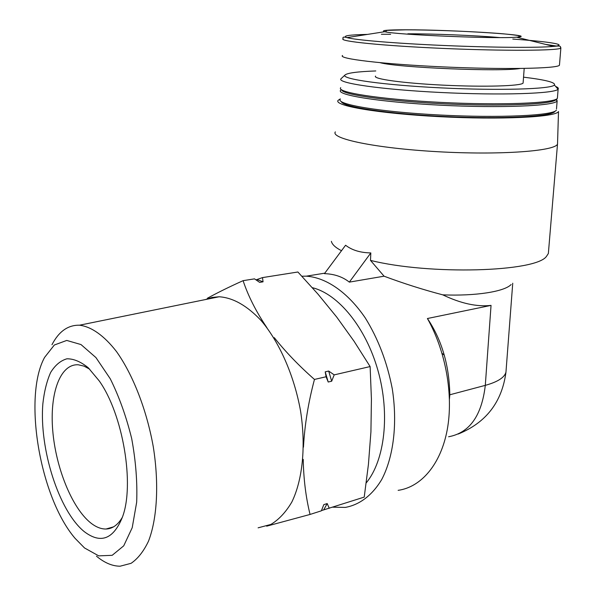 <?xml version="1.0" encoding="UTF-8"?>
<svg xmlns="http://www.w3.org/2000/svg" width="596" height="596" viewBox="0 0 596 596"><rect width="100%" height="100%" fill="white"/><g stroke="black" fill="none" stroke-linecap="round" stroke-linejoin="round"><path stroke-width="0.89" d="M444.34 355.276L442.053 353.316M256.012 279.867L262.486 277.602L297.896 272L317.929 294.066L336.718 317.079L354.031 341.21L370.123 366.562L371.42 399.089L370.928 431.765L368.432 464.373L364.223 497.101L321.46 510.593M332.747 507.181L345.315 507.412C359.567 504.842 372.284 495.321 381.775 479.407C393.591 456.797 397.659 423.428 392.265 388.748C387.154 362.279 378.155 338.684 365.281 317.959C347.759 292.226 326.094 277.483 306.299 276.164L301.874 276.224M398.128 490.344C421.148 487.126 440.772 464.448 447.231 429.776C453.638 395.111 445.793 351.163 427.414 318.517L491.044 305.39L485.3 385.359C497.548 381.969 504.432 377.596 505.952 372.239L506.16 369.542M548.573 250.871L548.357 253.509L546.517 256.302C536.147 272.059 429.515 275.188 370.496 260.392L370.824 252.92C360.386 252.749 351.975 250.186 345.583 245.239L324.44 273.646C334.319 273.981 342.618 276.805 349.338 282.124L384.07 276.194C403.574 283.48 423.145 289.693 442.768 294.849C460.835 303.491 476.927 307.007 491.044 305.39M557.573 142.34L557.506 144.105C554.936 151.235 499.15 155.265 437.092 151.675C375.026 148.158 330.236 138.615 335.347 131.872M341.501 250.73C335.406 247.549 332.032 244.412 331.391 241.335M449.466 398.903L449.816 394.783C449.25 365.274 441.778 339.854 427.414 318.517M366.242 482.857C384.807 460.44 390.216 413.848 377.983 370.585C365.802 327.286 338.185 293.91 312.326 287.689M511.137 284.508C504.588 291.586 475.735 296.219 442.768 294.849M384.07 276.194L370.496 260.392M405.533 29.8C452.006 29.636 542.598 35.373 516.576 37.175C497.451 39.053 394.403 34.717 384.815 31.7C380.263 30.448 387.169 29.815 405.533 29.8M559.51 64.465L559.45 65.24C557.208 68.667 502.92 69.672 442.314 66.864C381.708 64.1 337.679 58.684 342.536 55.495M523.146 82.397L523.094 83.075C521.291 86.033 484.362 87.165 443.715 85.176C403.03 83.231 372.366 78.903 375.569 76.079M523.541 77.167C545.541 79.842 555.83 82.464 554.407 85.027C551.375 89.132 499.18 90.741 441.338 87.903C383.489 85.101 341.001 79.007 344.928 75.081C347.073 73.003 357.362 71.624 375.793 70.946M555.651 86.45C557.945 87.381 558.772 88.268 558.132 89.109L558.05 89.206C555.1 93.654 500.938 95.487 440.787 92.492C380.628 89.549 336.71 83.015 340.979 78.784L341.426 78.367M557.461 97.215L557.372 98.318C555.01 103.227 500.714 105.462 440.22 102.363C379.712 99.323 335.824 92.283 340.733 87.664M556.537 99.025L557.156 100.94L555.934 99.569C553.401 104.3 503.337 106.595 445.48 103.89C387.623 101.238 341.858 94.608 341.717 89.869M556.5 108.882L557.141 100.955C554.682 105.969 500.446 108.293 440.057 105.179C379.659 102.125 335.816 94.965 340.629 90.234L341.135 89.758M556.396 110.096L556.359 110.156C553.632 115.549 499.567 118.179 439.49 114.998C379.406 111.884 335.69 104.315 340.271 99.197M554.928 111.385C552.134 116.555 502.726 119.252 445.465 116.548C388.205 113.888 342.342 106.84 341.344 101.611M557.521 144.076L558.504 111.549C556.09 117.144 500.819 119.923 439.237 116.652C377.64 113.441 333.089 105.604 338.133 100.337L340.323 98.884M370.824 252.92L349.338 282.124M329.245 508.299L327.204 503.553L323.822 504.626L321.363 510.824L310.062 514.445C305.867 497.429 303.587 479.08 303.222 459.382M266.68 526.171L310.062 514.445M328.202 382.021L326.087 376.754L325.207 371.844L328.202 382.021L331.674 381.209L334.192 374.877L370.123 366.562M326.087 376.754L314.464 379.443C299.036 365.855 285.64 351.923 274.272 337.649M303.453 447.186C304.675 424.903 308.341 402.322 314.464 379.443M266.941 327.725C256.086 311.619 248.137 295.929 243.094 280.664L254.514 278.861L259.64 282.37L263.06 281.819L262.486 277.602M325.207 371.844L328.679 371.047L334.192 374.877M243.094 280.664C229.229 286.914 217.324 292.778 207.378 298.261M218.732 296.845L205.747 299.49M257.286 279.666L263.06 281.819M328.679 371.047L331.674 381.209M327.204 503.553L323.71 509.871M258.105 527.832L270.904 524.428C278.906 519.6 285.879 512.143 291.831 502.041C302.641 479.847 306.061 446.121 300.518 410.756C294.133 375.413 279.412 342.141 261.227 320.67C247.072 305.644 233.036 297.672 219.119 296.771L212.057 297.441L205.374 299.572M96.463 556.18C104.494 562.855 112.383 566.193 120.139 566.2L131.083 563.317C137.855 558.72 143.666 551.33 148.508 541.153C157.21 518.669 159.162 483.803 153.284 446.806C146.676 409.795 132.901 374.608 116.525 351.61C104.091 335.533 91.225 326.586 79.477 325.207C68.004 324.954 58.833 331.458 51.964 344.719M84.535 547.97L98.727 555.867L112.182 555.316L123.73 545.824L132.215 527.706L136.67 502.212C137.452 482.186 135.791 460.984 131.694 438.604C126.263 416.552 119.126 396.623 110.29 378.825L95.941 357.578L80.989 344.555L66.745 340.435L54.325 345.017L44.573 357.429C22.909 396.958 39.85 497.384 75.103 538.367L84.535 547.97M84.2 531.587C100.582 544.081 113.285 539.373 122.292 517.47C134.942 485.002 123.022 414.332 99.249 380.933L88.297 367.799C80.818 361.712 73.688 358.71 66.908 358.799C60.539 360.64 55.108 365.206 50.623 372.5C46.793 381.135 44.201 391.602 42.845 403.902C39.202 448.661 58.766 510.943 84.2 531.587M89.758 369.207L83.954 366.1L78.352 364.797C60.151 363.567 49.58 393.375 52.731 430.491C55.763 467.584 71.915 507.948 90.741 522.945C95.986 527.087 101.089 529.106 106.066 529.017C112.495 528.794 117.926 524.89 122.344 517.313M448.617 436.756C469.506 432.89 481.732 415.762 485.3 385.359L449.816 394.783M381.373 34.255L390.663 34.277M512.791 39.06C549.236 41.631 569.485 44.819 553.55 46.391C539.328 47.896 492.385 47.591 443.707 45.482C394.999 43.389 354.866 39.984 346.969 37.608C341.925 35.887 348.764 34.821 367.486 34.404M545.407 44.365L556.768 46.086M560.694 47.293L560.866 48.067C558.683 50.727 504.231 51.1 443.379 48.432C382.52 45.803 338.29 41.228 343.14 38.762C342.365 37.049 343.646 36.669 346.969 37.608L384.815 31.7M520.003 68.495C501.057 71.974 397.718 67.639 380.203 62.707M407.85 33.801C433.165 33.719 476.509 35.492 499.835 37.585M324.798 273.169L306.299 276.164M557.506 144.105L548.357 253.509M458.16 434.052C486.008 422.78 501.944 402.181 505.952 372.239L512.739 283.227M516.576 37.175L553.55 46.391C562.892 45.348 559.547 46.898 560.866 48.067L559.45 65.24M524.197 68.436L523.094 83.075M344.928 75.081L340.979 78.784M554.407 85.027L558.05 89.206M558.132 89.109L557.394 98.28M341.314 89.586L340.629 90.234M519.228 36.341L518.334 35.678C519.19 35.596 507.643 33.957 492.967 33.026C466.214 31.171 429.47 29.852 405.705 29.822L387.333 30.374L385.821 30.821L386.305 31.99M514.363 68.54L514.326 69.069M79.477 325.207L219.119 296.771M113.583 526.834L106.066 529.017"/></g></svg>

